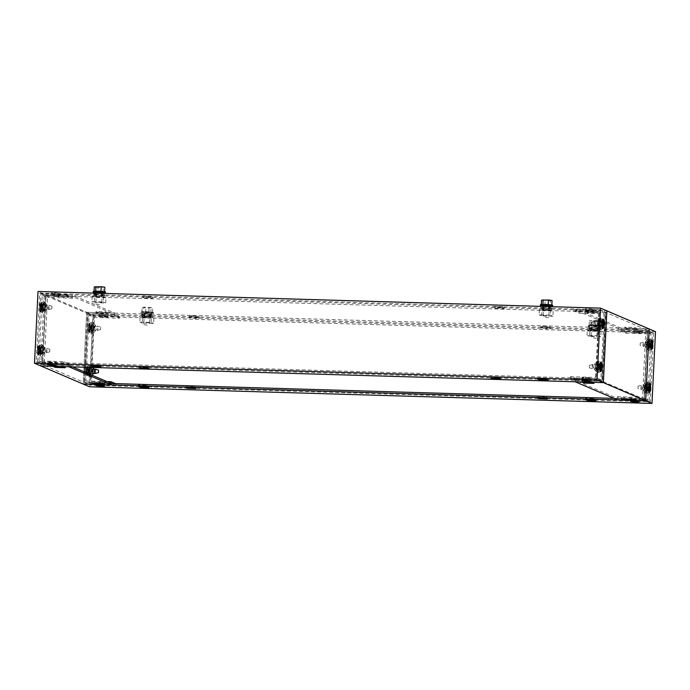 <?xml version="1.0" encoding="UTF-8"?>
<svg xmlns="http://www.w3.org/2000/svg" width="690" height="690" viewBox="0 0 690 690"><rect width="100%" height="100%" fill="white"/><g stroke="black" fill="none" stroke-linecap="round" stroke-linejoin="round"><path stroke-width="0.52" stroke-dasharray="3.45 2.59" d="M545.652 310.043L549.162 310.448L545.652 310.043M546.653 315.822L543.142 315.408L546.653 315.822M548.766 310.052L550.413 310.759L550.534 308.387L551.94 308.43L548.878 307.688L548.412 310.043L548.55 307.317L550.197 308.025L550.059 310.75L548.412 310.043M551.94 308.43L550.284 307.731M550.534 308.387L548.878 307.688M550.655 309.939L550.396 315.183L539.149 314.847L539.399 309.603L550.655 309.939L553.164 311.018L552.906 316.253L550.396 315.183M552.906 316.253L541.659 315.916L539.149 314.847M541.659 315.916L541.917 310.681L539.399 309.603M542.513 308.154L543.918 308.197L542.271 307.49L540.865 307.447L542.513 308.154L540.865 307.447M543.918 308.197L543.806 310.56L542.159 309.862L542.271 307.49M542.642 307.145L542.504 309.87L544.16 310.578L544.289 307.844L540.882 307.093M544.289 307.844L542.53 307.792M541.917 310.681L553.164 311.018M551.957 308.076L550.197 308.025M550.301 307.369L548.55 307.317M543.608 306.006L549.369 306.291M545.298 317.365L548.809 317.771L545.298 317.365M552.664 305.299A6.132 0.517 2.8 0 1 547.877 305.567A6.132 0.517 2.8 0 1 540.417 304.695M543.418 306.446A6.132 0.517 -177.2 0 0 547.826 306.714A6.132 0.517 -177.2 0 0 551.526 306.688M550.206 305.515L541.27 304.842L551.819 305.153L550.206 305.515L550.43 300.849L541.495 300.176M544.928 305.36L545.152 300.693M552.052 300.486L550.43 300.849M102.172 293.034L96.41 292.75M99.36 304.644L95.85 304.238L99.36 304.644M93.219 291.447A6.132 0.517 -177.2 0 0 100.68 292.31A6.132 0.517 -177.2 0 0 105.467 292.043M104.328 293.431A6.132 0.517 2.8 0 1 100.628 293.466A6.132 0.517 2.8 0 1 96.221 293.19M97.73 292.103L104.621 291.896L94.073 291.585L97.73 292.103L97.954 287.437L104.854 287.23M103.008 292.258L103.233 287.592M94.297 286.919L97.954 287.437M99.714 297.321L96.203 296.916L99.714 297.321M98.204 302.03L101.715 302.436L98.204 302.03M94.961 296.605L96.609 297.312L96.721 294.94L93.668 294.19L95.073 294.233L95.306 296.614L95.444 293.888L97.092 294.596L96.962 297.321L95.306 296.614M95.315 294.897L93.668 294.19M96.721 294.94L95.073 294.233M92.201 296.355L91.951 301.59L103.198 301.927L103.457 296.683L92.201 296.355L94.72 297.424L94.461 302.669L91.951 301.59M94.461 302.669L105.717 302.996L103.198 301.927M105.717 302.996L105.967 297.761L103.457 296.683M104.742 295.182L103.336 295.139L101.68 294.432L103.103 294.113L104.759 294.82L103.086 294.475M103.336 295.139L103.215 297.502L101.568 296.804L101.68 294.432M101.352 294.061L101.214 296.786L102.862 297.494L103 294.768L101.352 294.061L103.103 294.113M103 294.768L104.759 294.82M105.967 297.761L94.72 297.424M93.685 293.837L95.444 293.888M95.332 294.544L97.092 294.596M42.392 350.658A3.398 0.75 91.7 0 0 41.918 347.036A3.398 0.75 91.7 0 0 41.573 347.027A3.398 0.75 91.7 0 0 40.908 350.02A3.398 0.75 91.7 0 0 41.374 353.642A3.398 0.75 91.7 0 0 41.719 353.651A3.398 0.75 91.7 0 0 42.392 350.658M41.184 350.529A2.381 0.526 91.7 0 0 40.848 347.993A2.381 0.526 91.7 0 0 40.615 347.993A2.381 0.526 91.7 0 0 40.149 350.089A2.381 0.526 91.7 0 0 40.477 352.625A2.381 0.526 91.7 0 0 40.719 352.633A2.381 0.526 91.7 0 0 41.184 350.529M39.382 350.684A4.761 1.052 91.7 0 0 38.718 345.612A4.761 1.052 91.7 0 0 37.303 349.796A4.761 1.052 91.7 0 0 38.442 354.884A4.761 1.052 91.7 0 0 39.382 350.684M38.58 349.787A5.356 1.182 91.7 0 0 39.865 355.505A5.356 1.182 91.7 0 0 40.917 350.779A5.356 1.182 91.7 0 0 40.175 345.078A5.356 1.182 91.7 0 0 38.58 349.787M44.496 307.585A3.398 0.75 91.7 0 0 44.022 303.962A3.398 0.75 91.7 0 0 43.677 303.954A3.398 0.75 91.7 0 0 43.013 306.947A3.398 0.75 91.7 0 0 43.487 310.569A3.398 0.75 91.7 0 0 43.832 310.578A3.398 0.75 91.7 0 0 44.496 307.585M43.289 307.455A2.381 0.526 91.7 0 0 42.961 304.92A2.381 0.526 91.7 0 0 42.72 304.92A2.381 0.526 91.7 0 0 42.254 307.015A2.381 0.526 91.7 0 0 42.582 309.551A2.381 0.526 91.7 0 0 42.823 309.56A2.381 0.526 91.7 0 0 43.289 307.455M41.486 307.611A4.761 1.052 91.7 0 0 40.831 302.539A4.761 1.052 91.7 0 0 39.416 306.722A4.761 1.052 91.7 0 0 40.555 311.811A4.761 1.052 91.7 0 0 41.486 307.611M40.693 306.714A5.356 1.182 91.7 0 0 41.969 312.432A5.356 1.182 91.7 0 0 43.022 307.706A5.356 1.182 91.7 0 0 42.28 302.004A5.356 1.182 91.7 0 0 40.693 306.714M596.807 366.502A3.398 0.75 91.7 0 0 597.281 370.116A3.398 0.75 91.7 0 0 597.626 370.125A3.398 0.75 91.7 0 0 598.29 367.132A3.398 0.75 91.7 0 0 597.825 363.509A3.398 0.75 91.7 0 0 597.48 363.501A3.398 0.75 91.7 0 0 596.807 366.502M598.014 366.623A2.381 0.526 91.7 0 0 598.351 369.159A2.381 0.526 91.7 0 0 598.584 369.167A2.381 0.526 91.7 0 0 599.058 367.063A2.381 0.526 91.7 0 0 598.722 364.536A2.381 0.526 91.7 0 0 598.489 364.527A2.381 0.526 91.7 0 0 598.014 366.623M598.282 366.373A5.356 1.182 -88.3 0 1 599.334 361.646A5.356 1.182 -88.3 0 1 600.619 367.373A5.356 1.182 -88.3 0 1 599.024 372.074A5.356 1.182 -88.3 0 1 598.282 366.373M598.92 323.429A3.398 0.75 91.7 0 0 599.386 327.043A3.398 0.75 91.7 0 0 599.731 327.051A3.398 0.75 91.7 0 0 600.395 324.059A3.398 0.75 91.7 0 0 599.929 320.436A3.398 0.75 91.7 0 0 599.584 320.427A3.398 0.75 91.7 0 0 598.92 323.429M600.127 323.55A2.381 0.526 91.7 0 0 600.455 326.085A2.381 0.526 91.7 0 0 600.697 326.094A2.381 0.526 91.7 0 0 601.163 323.99A2.381 0.526 91.7 0 0 600.835 321.462A2.381 0.526 91.7 0 0 600.593 321.454A2.381 0.526 91.7 0 0 600.127 323.55M600.386 323.3A5.356 1.182 -88.3 0 1 601.439 318.573A5.356 1.182 -88.3 0 1 602.724 324.3A5.356 1.182 -88.3 0 1 601.128 329.001A5.356 1.182 -88.3 0 1 600.386 323.3M585.215 379.017L590.485 379.629L587.104 379.819L581.843 379.207L585.215 379.017M588.656 308.663L593.926 309.275L590.545 309.465L585.275 308.853L588.656 308.663M590.476 310.905L593.857 310.716L588.587 310.095L585.206 310.293L590.476 310.905M145.771 367.399L139.251 366.243L147.798 366.58L149.152 367.209L145.771 367.399M149.213 297.045L142.692 295.889L151.239 296.226L152.594 296.855L149.213 297.045M143.986 297.951L152.525 298.287L146.478 297.149L142.623 297.33L143.986 297.951L144.055 296.519M497.343 377.818L490.823 376.662L499.362 376.999L500.724 377.628L497.343 377.818M500.785 307.464L494.264 306.308L502.803 306.645L504.166 307.274L500.785 307.464M495.558 308.37L504.097 308.706L498.051 307.576L494.195 307.749L495.558 308.37L495.627 306.938M50.836 363.173L56.097 363.794L47.455 363.371L50.836 363.173M54.277 292.819L59.538 293.44L50.896 293.017L54.277 292.819M56.088 295.061L59.469 294.872L50.819 294.449L56.088 295.061M40.779 365.942L44.298 294.156L38.01 291.465M551.56 308.464L543.125 308.214L541.236 307.412L549.68 307.662L551.56 308.464L551.491 309.905L549.602 309.094L541.167 308.844L543.056 309.655L551.491 309.905M104.363 295.216L95.927 294.966L94.038 294.156L102.482 294.406L104.363 295.216L104.294 296.648L102.413 295.846L93.969 295.596L95.858 296.398L104.294 296.648M44.298 294.156L606.803 310.828L578.746 310.017L578.668 311.595L605.242 312.389L601.887 381.018L596.954 378.905L600.309 310.276L605.242 312.389M605.328 312.216L601.956 381.139L42.263 364.544L45.626 295.63L605.328 312.216L599.36 309.663L595.988 378.586L36.294 361.991L39.658 293.078L599.36 309.663M601.956 381.139L595.988 378.586M546.239 378.017L548.119 378.819L539.684 378.569L537.795 377.766L546.239 378.017L546.17 379.448M99.041 364.76L100.921 365.571L92.486 365.321L90.597 364.51L99.041 364.76L98.972 366.2M42.263 364.544L36.294 361.991M45.626 295.63L39.658 293.078M95.858 296.398L95.927 294.966M93.969 295.596L94.038 294.156M102.413 295.846L102.482 294.406M100.852 367.002L100.921 365.571M90.528 365.95L90.597 364.51M92.451 366.002L92.486 365.321M543.056 309.655L543.125 308.214M541.167 308.844L541.236 307.412M549.602 309.094L549.68 307.662M548.05 380.259L548.119 378.819M537.726 379.198L537.795 377.766M539.649 379.259L539.684 378.569M602.611 322.471L602.499 321.816L602.068 322.653C601.939 325.309 602.163 326.085 602.732 324.99M591.563 322.247L591.442 324.757L591.563 322.247M594.884 321.445A2.165 0.483 -88.3 0 1 595.254 323.705A2.165 0.483 -88.3 0 1 594.72 325.758A2.165 0.483 -88.3 0 1 594.685 325.758A2.165 0.483 -88.3 0 1 594.677 325.749A2.165 0.483 -88.3 0 1 594.306 323.558A2.165 0.483 -88.3 0 1 594.815 321.437A2.165 0.483 -88.3 0 1 594.849 321.437A2.165 0.483 -88.3 0 1 594.884 321.445L600.498 321.6A2.165 0.483 -88.3 0 1 600.533 321.609A2.165 0.483 -88.3 0 1 600.904 323.869A2.165 0.483 -88.3 0 1 600.369 325.93A2.165 0.483 -88.3 0 1 600.326 325.922A2.165 0.483 -88.3 0 1 600.257 325.87A2.165 0.483 -88.3 0 1 599.955 323.748A2.165 0.483 -88.3 0 1 600.386 321.652A2.165 0.483 -88.3 0 1 600.498 321.6M602.491 319.763A4.08 0.906 -88.3 0 1 603.189 324.024A4.08 0.906 -88.3 0 1 602.172 327.897A4.08 0.906 -88.3 0 1 602.094 327.879A4.08 0.906 -88.3 0 1 601.973 327.785A4.08 0.906 -88.3 0 1 601.395 323.791A4.08 0.906 -88.3 0 1 602.206 319.849A4.08 0.906 -88.3 0 1 602.413 319.746A4.08 0.906 -88.3 0 1 602.491 319.763M602.068 326.87A4.08 0.906 -88.3 0 1 602.249 320.764M602.655 325.844L602.534 325.18M600.507 365.545L600.386 364.889L599.964 365.726C599.834 368.382 600.059 369.167 600.628 368.063M589.458 365.321L589.338 367.83L589.458 365.321M592.779 364.518A2.165 0.483 -88.3 0 1 593.15 366.778A2.165 0.483 -88.3 0 1 592.615 368.831A2.165 0.483 -88.3 0 1 592.581 368.831A2.165 0.483 -88.3 0 1 592.572 368.822A2.165 0.483 -88.3 0 1 592.201 366.632A2.165 0.483 -88.3 0 1 592.71 364.51A2.165 0.483 -88.3 0 1 592.736 364.51A2.165 0.483 -88.3 0 1 592.779 364.518M598.428 364.682A2.165 0.483 -88.3 0 1 598.799 366.942A2.165 0.483 -88.3 0 1 598.264 369.003A2.165 0.483 -88.3 0 1 598.221 368.995A2.165 0.483 -88.3 0 1 598.152 368.943A2.165 0.483 -88.3 0 1 597.842 366.821A2.165 0.483 -88.3 0 1 598.282 364.725A2.165 0.483 -88.3 0 1 598.385 364.674A2.165 0.483 -88.3 0 1 598.428 364.682M600.386 362.837A4.08 0.906 -88.3 0 1 601.085 367.097A4.08 0.906 -88.3 0 1 600.067 370.97A4.08 0.906 -88.3 0 1 599.99 370.953A4.08 0.906 -88.3 0 1 599.869 370.858A4.08 0.906 -88.3 0 1 599.291 366.864A4.08 0.906 -88.3 0 1 600.102 362.923A4.08 0.906 -88.3 0 1 600.309 362.819A4.08 0.906 -88.3 0 1 600.386 362.837M599.955 369.944A4.08 0.906 -88.3 0 1 600.136 363.837M600.55 368.917L600.429 368.253M40.331 306.006C40.201 308.663 40.425 309.439 40.995 308.344C41.124 305.687 40.9 304.902 40.331 306.006L40.753 305.161L40.684 306.015C40.555 308.672 40.779 309.448 41.348 308.352C41.469 305.696 41.253 304.92 40.684 306.015M41.348 308.352L40.917 309.198L40.995 308.344M40.857 303.117A4.08 0.906 -88.3 0 1 41.555 307.378A4.08 0.906 -88.3 0 1 40.538 311.25A4.08 0.906 -88.3 0 1 40.46 311.233A4.08 0.906 -88.3 0 1 39.77 306.972A4.08 0.906 -88.3 0 1 40.779 303.1A4.08 0.906 -88.3 0 1 40.857 303.117M40.917 311.242A4.08 0.906 -88.3 0 1 40.227 306.981A4.08 0.906 -88.3 0 1 41.236 303.117A4.08 0.906 -88.3 0 1 41.314 303.134A4.08 0.906 -88.3 0 1 41.443 303.229A4.08 0.906 -88.3 0 1 42.021 307.214A4.08 0.906 -88.3 0 1 41.202 311.164A4.08 0.906 -88.3 0 1 40.995 311.259A4.08 0.906 -88.3 0 1 40.917 311.242M42.875 309.396A2.165 0.483 -88.3 0 1 42.504 307.136A2.165 0.483 -88.3 0 1 43.047 305.075A2.165 0.483 -88.3 0 1 43.091 305.092A2.165 0.483 -88.3 0 1 43.151 305.135A2.165 0.483 -88.3 0 1 43.461 307.257A2.165 0.483 -88.3 0 1 43.03 309.353A2.165 0.483 -88.3 0 1 42.918 309.405A2.165 0.483 -88.3 0 1 42.875 309.396M48.524 309.56A2.165 0.483 -88.3 0 1 48.153 307.3A2.165 0.483 -88.3 0 1 48.697 305.247A2.165 0.483 -88.3 0 1 48.723 305.247A2.165 0.483 -88.3 0 1 48.74 305.256A2.165 0.483 -88.3 0 1 49.111 307.455A2.165 0.483 -88.3 0 1 48.593 309.569A2.165 0.483 -88.3 0 1 48.567 309.569A2.165 0.483 -88.3 0 1 48.524 309.56M51.854 308.766L51.974 306.248L51.854 308.766M38.226 349.08C38.097 351.736 38.321 352.512 38.89 351.417C39.011 348.761 38.795 347.976 38.226 349.08L39.002 348.243L38.571 349.088C38.45 351.745 38.666 352.521 39.235 351.426C39.364 348.769 39.14 347.993 38.571 349.088M39.235 351.426L38.812 352.271L38.89 351.417M38.752 346.19A4.08 0.906 -88.3 0 1 39.451 350.451A4.08 0.906 -88.3 0 1 38.433 354.324A4.08 0.906 -88.3 0 1 38.355 354.306A4.08 0.906 -88.3 0 1 37.657 350.046A4.08 0.906 -88.3 0 1 38.675 346.173A4.08 0.906 -88.3 0 1 38.752 346.19M38.812 354.315A4.08 0.906 -88.3 0 1 38.114 350.054A4.08 0.906 -88.3 0 1 39.132 346.19A4.08 0.906 -88.3 0 1 39.209 346.207A4.08 0.906 -88.3 0 1 39.33 346.302A4.08 0.906 -88.3 0 1 39.917 350.287A4.08 0.906 -88.3 0 1 39.097 354.237A4.08 0.906 -88.3 0 1 38.89 354.332A4.08 0.906 -88.3 0 1 38.812 354.315M40.77 352.469A2.165 0.483 -88.3 0 1 40.4 350.21A2.165 0.483 -88.3 0 1 40.943 348.148A2.165 0.483 -88.3 0 1 40.977 348.165A2.165 0.483 -88.3 0 1 41.046 348.209A2.165 0.483 -88.3 0 1 41.357 350.33A2.165 0.483 -88.3 0 1 40.917 352.426A2.165 0.483 -88.3 0 1 40.814 352.478A2.165 0.483 -88.3 0 1 40.77 352.469M46.42 352.633A2.165 0.483 -88.3 0 1 46.049 350.373A2.165 0.483 -88.3 0 1 46.592 348.321A2.165 0.483 -88.3 0 1 46.618 348.321A2.165 0.483 -88.3 0 1 46.627 348.329A2.165 0.483 -88.3 0 1 47.006 350.529A2.165 0.483 -88.3 0 1 46.489 352.642A2.165 0.483 -88.3 0 1 46.463 352.642A2.165 0.483 -88.3 0 1 46.42 352.633M49.74 351.84L49.87 349.321L49.74 351.84M147.626 317.814L144.115 317.4L147.626 317.814M146.108 322.515L149.618 322.929L146.108 322.515M144.512 317.797L142.864 317.089L142.985 314.726L141.579 314.683L144.633 315.434L144.866 317.805L145.004 315.08L143.347 314.373L143.218 317.107L144.866 317.805M141.579 314.683L143.227 315.39M142.985 314.726L144.633 315.434M142.623 317.918L142.373 323.153L153.62 323.489L153.879 318.245L142.623 317.918L140.113 316.839L139.854 322.083L142.373 323.153M139.854 322.083L151.11 322.411L153.62 323.489M151.11 322.411L151.36 317.176L153.879 318.245M150.998 314.959L149.592 314.916L152.645 315.666L151.015 314.606L152.645 315.666M149.592 314.916L149.471 317.288L151.127 317.995L151.239 315.623M150.903 315.252L150.774 317.987L149.126 317.279L149.256 314.554L152.662 315.304M149.256 314.554L151.015 314.606M151.36 317.176L140.113 316.839M141.597 314.321L143.347 314.373M143.244 315.028L145.004 315.08M147.824 313.648L144.314 313.243L147.824 313.648M147.263 325.137L143.753 324.723L147.263 325.137M145.918 311.664A6.132 0.517 2.8 0 1 153.378 312.527A6.132 0.517 2.8 0 1 148.591 312.803A6.132 0.517 2.8 0 1 141.131 311.932A6.132 0.517 2.8 0 1 145.918 311.664M148.531 313.95A6.132 0.517 -177.2 0 0 153.327 313.683A6.132 0.517 -177.2 0 0 145.866 312.812A6.132 0.517 -177.2 0 0 141.071 313.079A6.132 0.517 -177.2 0 0 148.531 313.95M143.598 311.716L152.533 312.389L141.976 312.078L143.598 311.716L143.822 307.05L152.757 307.723L145.866 307.921L142.209 307.412L143.822 307.05M148.876 311.871L149.1 307.205M152.533 312.389L152.757 307.723M141.976 312.078L142.209 307.412M145.633 312.587L145.866 307.921M150.912 312.743L151.145 308.076M593.771 326.37L597.281 326.775L593.771 326.37M593.21 337.85L596.712 338.264L593.21 337.85M595.789 326.06A6.132 0.517 -177.2 0 0 600.576 325.784A6.132 0.517 -177.2 0 0 593.115 324.912A6.132 0.517 -177.2 0 0 588.329 325.188A6.132 0.517 -177.2 0 0 595.789 326.06M593.064 326.06A6.132 0.517 2.8 0 1 600.524 326.931A6.132 0.517 2.8 0 1 595.729 327.207A6.132 0.517 2.8 0 1 588.268 326.336A6.132 0.517 2.8 0 1 593.064 326.06M596.074 325.128L589.174 325.326L599.731 325.646L596.074 325.128L596.298 320.462L589.407 320.66L598.342 321.333L599.955 320.979L596.298 320.462M589.174 325.326L589.407 320.66M590.795 324.973L591.019 320.307M599.731 325.646L599.955 320.979M598.109 325.999L598.342 321.333M592.831 325.844L593.064 321.178M593.564 330.527L597.074 330.941L593.564 330.527M594.564 336.306L591.054 335.901L594.564 336.306M598.325 331.252L596.669 330.545L596.79 328.173L599.843 328.923L598.437 328.88L597.971 331.235L598.101 328.509L596.453 327.802L596.324 330.536L597.971 331.235M598.196 328.216L599.843 328.923M596.79 328.173L598.437 328.88M601.076 331.502L600.817 336.746L589.571 336.41L589.821 331.166L601.076 331.502L598.558 330.424L598.308 335.668L600.817 336.746M598.308 335.668L587.052 335.331L589.571 336.41M587.052 335.331L587.311 330.096L589.821 331.166M588.768 327.94L590.183 327.983L591.83 328.682L588.768 327.94L590.424 328.638M590.183 327.983L590.062 330.346L591.71 331.053L591.83 328.682M592.201 328.337L592.063 331.062L590.416 330.355L590.545 327.629L592.201 328.337L590.442 328.285M590.545 327.629L588.794 327.578M587.311 330.096L598.558 330.424M599.86 328.561L598.101 328.509M598.213 327.853L596.453 327.802M645.504 387.323A3.398 0.75 -88.3 0 1 646.168 384.321A3.398 0.75 -88.3 0 1 646.513 384.339A3.398 0.75 -88.3 0 1 646.987 387.953A3.398 0.75 -88.3 0 1 646.323 390.954A3.398 0.75 -88.3 0 1 645.978 390.945A3.398 0.75 -88.3 0 1 645.504 387.323M646.711 387.444A2.381 0.526 -88.3 0 1 647.177 385.348A2.381 0.526 -88.3 0 1 647.418 385.356A2.381 0.526 -88.3 0 1 647.746 387.892A2.381 0.526 -88.3 0 1 647.28 389.988A2.381 0.526 -88.3 0 1 647.039 389.979A2.381 0.526 -88.3 0 1 646.711 387.444M649.307 388.194A5.356 1.182 -88.3 0 1 647.72 392.903A5.356 1.182 -88.3 0 1 646.979 387.194A5.356 1.182 -88.3 0 1 648.031 382.476A5.356 1.182 -88.3 0 1 649.307 388.194M647.608 344.25A3.398 0.75 -88.3 0 1 648.281 341.248A3.398 0.75 -88.3 0 1 648.626 341.265A3.398 0.75 -88.3 0 1 649.092 344.879A3.398 0.75 -88.3 0 1 648.428 347.881A3.398 0.75 -88.3 0 1 648.082 347.872A3.398 0.75 -88.3 0 1 647.608 344.25M648.816 344.37A2.381 0.526 -88.3 0 1 649.281 342.274A2.381 0.526 -88.3 0 1 649.523 342.283A2.381 0.526 -88.3 0 1 649.851 344.819A2.381 0.526 -88.3 0 1 649.385 346.915A2.381 0.526 -88.3 0 1 649.152 346.906A2.381 0.526 -88.3 0 1 648.816 344.37M651.42 345.121A5.356 1.182 -88.3 0 1 649.825 349.83A5.356 1.182 -88.3 0 1 649.083 344.12A5.356 1.182 -88.3 0 1 650.135 339.402A5.356 1.182 -88.3 0 1 651.42 345.121M91.08 371.479A3.398 0.75 -88.3 0 1 90.416 374.48A3.398 0.75 -88.3 0 1 90.071 374.463A3.398 0.75 -88.3 0 1 89.605 370.849A3.398 0.75 -88.3 0 1 90.269 367.848A3.398 0.75 -88.3 0 1 90.614 367.856A3.398 0.75 -88.3 0 1 91.08 371.479M89.873 371.358A2.381 0.526 -88.3 0 1 89.407 373.454A2.381 0.526 -88.3 0 1 89.165 373.445A2.381 0.526 -88.3 0 1 88.838 370.91A2.381 0.526 -88.3 0 1 89.303 368.814A2.381 0.526 -88.3 0 1 89.545 368.822A2.381 0.526 -88.3 0 1 89.873 371.358M88.07 371.505A4.761 1.052 -88.3 0 1 87.138 375.705A4.761 1.052 -88.3 0 1 86 370.625A4.761 1.052 -88.3 0 1 87.414 366.433A4.761 1.052 -88.3 0 1 88.07 371.505M89.614 371.608A5.356 1.182 91.7 0 0 88.872 365.898A5.356 1.182 91.7 0 0 87.276 370.608A5.356 1.182 91.7 0 0 88.562 376.326A5.356 1.182 91.7 0 0 89.614 371.608M93.193 328.406A3.398 0.75 -88.3 0 1 92.52 331.407A3.398 0.75 -88.3 0 1 92.175 331.39A3.398 0.75 -88.3 0 1 91.71 327.776A3.398 0.75 -88.3 0 1 92.374 324.774A3.398 0.75 -88.3 0 1 92.719 324.783A3.398 0.75 -88.3 0 1 93.193 328.406M91.986 328.285A2.381 0.526 -88.3 0 1 91.511 330.381A2.381 0.526 -88.3 0 1 91.278 330.372A2.381 0.526 -88.3 0 1 90.942 327.836A2.381 0.526 -88.3 0 1 91.416 325.74A2.381 0.526 -88.3 0 1 91.649 325.749A2.381 0.526 -88.3 0 1 91.986 328.285M90.183 328.431A4.761 1.052 -88.3 0 1 89.243 332.632A4.761 1.052 -88.3 0 1 88.104 327.552A4.761 1.052 -88.3 0 1 89.519 323.36A4.761 1.052 -88.3 0 1 90.183 328.431M91.718 328.535A5.356 1.182 91.7 0 0 90.977 322.825A5.356 1.182 91.7 0 0 89.381 327.534A5.356 1.182 91.7 0 0 90.666 333.253A5.356 1.182 91.7 0 0 91.718 328.535M101.413 384.804L96.143 384.192L99.524 384.002L104.794 384.615L101.413 384.804M104.854 314.45L99.584 313.838L102.965 313.648L108.235 314.261L104.854 314.45M102.896 315.08L99.515 315.278L108.158 315.701L102.896 315.08M540.857 396.422L547.377 397.578L538.838 397.242L537.476 396.621L540.857 396.422M544.298 326.068L550.818 327.224L542.28 326.887L540.917 326.267L544.298 326.068M549.387 328.035L540.848 327.698L546.894 328.837L550.749 328.656L549.387 328.035L549.456 326.603M189.284 386.003L195.805 387.159L187.266 386.823L185.903 386.193L189.284 386.003M192.726 315.649L199.246 316.805L190.707 316.469L189.345 315.839L192.726 315.649M197.814 317.616L189.276 317.279L195.322 318.418L199.177 318.237L197.814 317.616L197.883 316.175M635.801 400.649L630.531 400.028L639.182 400.45L635.801 400.649M639.242 330.294L633.972 329.682L637.353 329.484L642.614 330.105L639.242 330.294M637.284 330.924L633.903 331.114L639.164 331.726L642.545 331.536L637.284 330.924M649.152 328.957L86.707 312.294L92.986 314.976L89.476 386.762M86.707 312.294L83.197 384.054M141.95 314.649L150.386 314.899L152.274 315.701L143.831 315.451L141.95 314.649L141.881 316.08L143.762 316.891L152.205 317.141L150.317 316.331L141.881 316.08M589.148 327.905L597.583 328.155L599.472 328.957L591.028 328.707L589.148 327.905L589.079 329.337L590.959 330.139L599.403 330.389L597.514 329.587L589.079 329.337M655.5 331.649L92.986 314.976M613.971 398.372L644.374 399.277L647.738 330.355L88.044 313.769L84.672 382.683L111.323 383.476M94.013 316.322L90.64 385.236L650.342 401.83L653.706 332.908L94.013 316.322L88.044 313.769M84.672 382.683L90.64 385.236M140.398 385.805L138.509 385.003L146.944 385.253L148.833 386.055L140.398 385.805L140.363 386.495M587.587 399.062L585.707 398.251L594.142 398.501L596.031 399.312L587.587 399.062L587.561 399.743M644.374 399.277L650.342 401.83M647.738 330.355L653.706 332.908M597.514 329.587L597.583 328.155M599.403 330.389L599.472 328.957M590.959 330.139L591.028 328.707M585.638 399.691L585.707 398.251M595.962 400.743L596.031 399.312M594.073 399.941L594.142 398.501M150.317 316.331L150.386 314.899M152.205 317.141L152.274 315.701M143.762 316.891L143.831 315.451M138.44 386.435L138.509 385.003M148.764 387.495L148.833 386.055M146.875 386.685L146.944 385.253M88.924 328.837C89.062 326.189 89.346 325.628 89.786 327.155C89.648 329.811 89.364 330.372 88.924 328.837L89.26 330.01L89.277 328.854C89.407 326.197 89.7 325.637 90.14 327.163C90.002 329.82 89.717 330.381 89.277 328.854M90.14 327.163L89.45 325.99L89.786 327.155M100.662 327.077L100.542 329.587L100.662 327.077L97.419 326.077A2.165 0.483 91.7 0 0 97.419 326.077A2.165 0.483 91.7 0 0 97.385 326.068A2.165 0.483 91.7 0 0 96.85 328.13A2.165 0.483 91.7 0 0 97.221 330.389A2.165 0.483 91.7 0 0 97.264 330.398A2.165 0.483 91.7 0 0 97.29 330.398A2.165 0.483 91.7 0 0 97.799 328.276A2.165 0.483 91.7 0 0 97.428 326.077M91.779 325.913A2.165 0.483 91.7 0 0 91.736 325.904A2.165 0.483 91.7 0 0 91.201 327.957A2.165 0.483 91.7 0 0 91.572 330.217A2.165 0.483 91.7 0 0 91.615 330.225A2.165 0.483 91.7 0 0 91.718 330.174A2.165 0.483 91.7 0 0 92.158 328.078A2.165 0.483 91.7 0 0 91.848 325.965A2.165 0.483 91.7 0 0 91.779 325.913M90.011 323.955A4.08 0.906 91.7 0 0 89.933 323.938A4.08 0.906 91.7 0 0 88.915 327.81A4.08 0.906 91.7 0 0 89.614 332.071A4.08 0.906 91.7 0 0 89.691 332.088A4.08 0.906 91.7 0 0 89.898 331.985A4.08 0.906 91.7 0 0 90.709 328.035A4.08 0.906 91.7 0 0 90.131 324.05A4.08 0.906 91.7 0 0 90.011 323.955M89.553 323.938A4.08 0.906 91.7 0 0 89.476 323.921A4.08 0.906 91.7 0 0 88.458 327.793A4.08 0.906 91.7 0 0 89.157 332.054A4.08 0.906 91.7 0 0 89.234 332.071A4.08 0.906 91.7 0 0 90.252 328.199A4.08 0.906 91.7 0 0 89.553 323.938M86.819 371.91C86.949 369.262 87.242 368.702 87.682 370.228C87.544 372.885 87.259 373.445 86.819 371.91L87.156 373.083L87.173 371.927C87.302 369.271 87.587 368.71 88.027 370.237C87.897 372.893 87.613 373.454 87.173 371.927M88.027 370.237L87.699 369.072L87.682 370.228M89.674 368.986A2.165 0.483 91.7 0 0 89.631 368.978A2.165 0.483 91.7 0 0 89.096 371.03A2.165 0.483 91.7 0 0 89.467 373.29A2.165 0.483 91.7 0 0 89.502 373.299A2.165 0.483 91.7 0 0 89.614 373.247A2.165 0.483 91.7 0 0 90.045 371.151A2.165 0.483 91.7 0 0 89.743 369.038A2.165 0.483 91.7 0 0 89.674 368.986M87.906 367.028A4.08 0.906 91.7 0 0 87.828 367.011A4.08 0.906 91.7 0 0 86.811 370.884A4.08 0.906 91.7 0 0 87.509 375.144A4.08 0.906 91.7 0 0 87.587 375.162A4.08 0.906 91.7 0 0 87.794 375.058A4.08 0.906 91.7 0 0 88.605 371.108A4.08 0.906 91.7 0 0 88.027 367.123A4.08 0.906 91.7 0 0 87.906 367.028M87.449 367.011A4.08 0.906 91.7 0 0 87.371 366.994A4.08 0.906 91.7 0 0 86.354 370.866A4.08 0.906 91.7 0 0 87.052 375.127A4.08 0.906 91.7 0 0 87.13 375.144A4.08 0.906 91.7 0 0 88.148 371.272A4.08 0.906 91.7 0 0 87.449 367.011M95.255 373.428A2.165 0.483 91.7 0 0 95.703 371.194A2.165 0.483 91.7 0 0 95.323 369.15M651.231 346.009L650.998 346.656L650.661 345.492C650.799 342.835 651.084 342.274 651.524 343.801M650.937 341.585A4.08 0.906 91.7 0 0 650.756 347.691M650.791 348.7A4.08 0.906 91.7 0 0 650.868 348.717A4.08 0.906 91.7 0 0 651.886 344.845A4.08 0.906 91.7 0 0 651.188 340.584A4.08 0.906 91.7 0 0 651.11 340.567A4.08 0.906 91.7 0 0 650.903 340.67A4.08 0.906 91.7 0 0 650.084 344.62A4.08 0.906 91.7 0 0 650.67 348.605A4.08 0.906 91.7 0 0 650.791 348.7M649.023 346.742A2.165 0.483 91.7 0 0 649.057 346.751A2.165 0.483 91.7 0 0 649.601 344.698A2.165 0.483 91.7 0 0 649.23 342.438A2.165 0.483 91.7 0 0 649.187 342.43A2.165 0.483 91.7 0 0 649.083 342.481A2.165 0.483 91.7 0 0 648.643 344.577A2.165 0.483 91.7 0 0 648.954 346.69A2.165 0.483 91.7 0 0 649.023 346.742M643.373 346.578A2.165 0.483 91.7 0 0 643.382 346.578A2.165 0.483 91.7 0 0 643.408 346.587A2.165 0.483 91.7 0 0 643.951 344.526A2.165 0.483 91.7 0 0 643.58 342.266A2.165 0.483 91.7 0 0 643.537 342.257A2.165 0.483 91.7 0 0 643.511 342.257A2.165 0.483 91.7 0 0 642.994 344.379A2.165 0.483 91.7 0 0 643.373 346.578L640.139 345.587L640.26 343.068L640.139 345.587M651.541 342.645L651.308 343.301M649.126 389.082L648.893 389.729L648.557 388.565C648.686 385.908 648.98 385.348 649.419 386.874M648.833 384.658A4.08 0.906 91.7 0 0 648.652 390.764M648.686 391.773A4.08 0.906 91.7 0 0 648.764 391.791A4.08 0.906 91.7 0 0 649.773 387.918A4.08 0.906 91.7 0 0 649.083 383.657A4.08 0.906 91.7 0 0 649.005 383.64A4.08 0.906 91.7 0 0 648.798 383.744A4.08 0.906 91.7 0 0 647.979 387.694A4.08 0.906 91.7 0 0 648.557 391.679A4.08 0.906 91.7 0 0 648.686 391.773M646.909 389.815A2.165 0.483 91.7 0 0 646.953 389.824A2.165 0.483 91.7 0 0 647.496 387.771A2.165 0.483 91.7 0 0 647.125 385.512A2.165 0.483 91.7 0 0 647.082 385.503A2.165 0.483 91.7 0 0 646.97 385.555A2.165 0.483 91.7 0 0 646.539 387.651A2.165 0.483 91.7 0 0 646.849 389.764A2.165 0.483 91.7 0 0 646.909 389.815M641.26 389.652A2.165 0.483 91.7 0 0 641.277 389.652A2.165 0.483 91.7 0 0 641.303 389.66A2.165 0.483 91.7 0 0 641.847 387.599A2.165 0.483 91.7 0 0 641.476 385.339A2.165 0.483 91.7 0 0 641.433 385.331A2.165 0.483 91.7 0 0 641.407 385.339A2.165 0.483 91.7 0 0 640.889 387.452A2.165 0.483 91.7 0 0 641.26 389.652L638.034 388.66L638.147 386.141L638.026 388.651M649.437 385.719L649.204 386.374M595.125 366.968A2.639 0.587 91.7 0 0 594.763 364.156A2.639 0.587 91.7 0 0 594.495 364.148A2.639 0.587 91.7 0 0 593.978 366.476A2.639 0.587 91.7 0 0 594.34 369.297A2.639 0.587 91.7 0 0 594.607 369.305A2.639 0.587 91.7 0 0 595.125 366.968M599.231 367.39A6.081 1.346 91.7 0 0 597.773 360.896A6.081 1.346 91.7 0 0 596.583 366.261A6.081 1.346 91.7 0 0 597.419 372.738A6.081 1.346 91.7 0 0 599.231 367.39M595.194 366.606L595.582 368.339L595.677 365.174L595.194 366.606M598.118 366.356A5.486 1.216 91.7 0 0 598.877 372.195A5.486 1.216 91.7 0 0 600.507 367.373A5.486 1.216 91.7 0 0 599.196 361.526A5.486 1.216 91.7 0 0 598.118 366.356M643.822 387.797A2.639 0.587 91.7 0 0 643.46 384.986A2.639 0.587 91.7 0 0 643.192 384.977A2.639 0.587 91.7 0 0 642.675 387.306A2.639 0.587 91.7 0 0 643.037 390.117A2.639 0.587 91.7 0 0 643.304 390.126A2.639 0.587 91.7 0 0 643.822 387.797M645.271 387.081A6.081 1.346 -88.3 0 1 646.47 381.725A6.081 1.346 -88.3 0 1 647.919 388.22A6.081 1.346 -88.3 0 1 646.116 393.559A6.081 1.346 -88.3 0 1 645.271 387.081M643.891 387.426L644.279 389.16L644.365 386.003L643.891 387.426M646.806 387.185A5.486 1.216 91.7 0 0 647.574 393.024A5.486 1.216 91.7 0 0 649.195 388.203A5.486 1.216 91.7 0 0 647.884 382.346A5.486 1.216 91.7 0 0 646.806 387.185M597.238 323.895A2.639 0.587 91.7 0 0 596.867 321.083A2.639 0.587 91.7 0 0 596.6 321.074A2.639 0.587 91.7 0 0 596.082 323.403A2.639 0.587 91.7 0 0 596.453 326.223A2.639 0.587 91.7 0 0 596.712 326.232A2.639 0.587 91.7 0 0 597.238 323.895M601.335 324.317A6.081 1.346 91.7 0 0 599.877 317.823A6.081 1.346 91.7 0 0 598.687 323.187A6.081 1.346 91.7 0 0 599.532 329.665A6.081 1.346 91.7 0 0 601.335 324.317M597.298 323.532L597.687 325.266L597.782 322.101L597.298 323.532M600.222 323.282A5.486 1.216 91.7 0 0 600.981 329.121A5.486 1.216 91.7 0 0 602.611 324.3A5.486 1.216 91.7 0 0 601.301 318.452A5.486 1.216 91.7 0 0 600.222 323.282M645.926 344.724A2.639 0.587 91.7 0 0 645.564 341.912A2.639 0.587 91.7 0 0 645.297 341.904A2.639 0.587 91.7 0 0 644.779 344.232A2.639 0.587 91.7 0 0 645.141 347.044A2.639 0.587 91.7 0 0 645.409 347.053A2.639 0.587 91.7 0 0 645.926 344.724M647.375 344.008A6.081 1.346 -88.3 0 1 648.574 338.652A6.081 1.346 -88.3 0 1 650.023 345.147A6.081 1.346 -88.3 0 1 648.221 350.486A6.081 1.346 -88.3 0 1 647.375 344.008M645.995 344.353L646.383 346.087L646.478 342.93L645.995 344.353M648.919 344.112A5.486 1.216 91.7 0 0 649.678 349.951A5.486 1.216 91.7 0 0 651.3 345.129A5.486 1.216 91.7 0 0 649.989 339.273A5.486 1.216 91.7 0 0 648.919 344.112M633.989 398.259L639.259 398.872L635.878 399.07L630.608 398.449L633.989 398.259M633.92 399.7L639.182 400.312L635.801 400.502L630.539 399.889L633.92 399.7M639.164 331.873L642.545 331.683L637.275 331.062L633.894 331.26L639.164 331.873M639.087 333.305L642.468 333.115L637.206 332.502L633.825 332.692L639.087 333.305M590.468 311.043L593.849 310.854L585.206 310.431L590.468 311.043M590.399 312.484L593.78 312.294L588.51 311.673L585.129 311.871L590.399 312.484M585.293 377.439L590.562 378.051L587.181 378.241L581.911 377.628L585.293 377.439M585.224 378.87L590.493 379.483L587.112 379.681L581.843 379.06L585.224 378.87M575.236 381.786L575.313 380.224L570.38 378.12L570.449 376.68L575.693 378.922L575.615 380.509L617.274 398.32L617.352 396.741L622.596 398.984L647.772 399.734L642.519 397.492L645.736 331.726L650.989 333.969L647.772 399.734M617.516 399.889L617.593 398.311L622.527 400.424L622.596 398.984M575.313 380.224L601.887 381.018M626.951 328.112L624.752 327.172L634.593 327.465L636.792 328.406L626.951 328.112L626.882 329.553L624.683 328.613L634.524 328.906L636.723 329.846L626.882 329.553M587.682 311.319L585.482 310.379L595.323 310.673L597.523 311.613L587.682 311.319L587.613 312.76L585.413 311.82L595.254 312.104L597.454 313.044L587.613 312.76M578.668 311.595L573.735 309.491L573.666 310.923L578.91 313.165L578.988 311.587L620.646 329.406L620.569 330.984L625.813 333.227L625.882 331.787L620.948 329.682L621.026 328.104L649.152 328.932M621.026 328.104L578.746 310.017M620.948 329.682L647.531 330.467L652.464 332.58L649.109 401.209L644.175 399.096L647.531 330.467M617.593 398.311L644.175 399.096M622.527 400.424L649.109 401.209M625.813 333.227L650.989 333.969M625.882 331.787L652.464 332.58M573.735 309.491L600.309 310.276M573.666 310.923L598.834 311.673L604.086 313.916L600.869 379.673L595.617 377.43L598.834 311.673M570.449 376.68L595.617 377.43M570.38 378.12L596.954 378.905M575.693 378.922L600.869 379.673M578.91 313.165L604.086 313.916M578.988 311.587L605.708 312.38L602.336 381.294L643.994 399.113L647.367 330.2L605.708 312.38M575.615 380.509L602.336 381.294M620.646 329.406L647.367 330.2M620.569 330.984L645.736 331.726M617.352 396.741L642.519 397.492M617.274 398.32L643.994 399.113M631.152 397.82L621.311 397.526L623.51 398.466L633.351 398.76L631.152 397.82L631.083 399.251M591.882 381.027L582.041 380.733L584.24 381.673L594.081 381.967L591.882 381.027L591.813 382.458M581.972 382.165L582.041 380.733M594.012 383.399L594.081 381.967M584.214 382.234L584.24 381.673M621.241 398.967L621.311 397.526M633.282 400.191L633.351 398.76M623.484 399.027L623.51 398.466M585.413 311.82L585.482 310.379M597.454 313.044L597.523 311.613M595.254 312.104L595.323 310.673M624.683 328.613L624.752 327.172M636.723 329.846L636.792 328.406M634.524 328.906L634.593 327.465M47.325 307.602A2.639 0.587 -88.3 0 1 46.808 309.931A2.639 0.587 -88.3 0 1 46.541 309.922A2.639 0.587 -88.3 0 1 46.178 307.11A2.639 0.587 -88.3 0 1 46.696 304.773A2.639 0.587 -88.3 0 1 46.963 304.782A2.639 0.587 -88.3 0 1 47.325 307.602M44.729 307.818A6.081 1.346 -88.3 0 1 43.53 313.182A6.081 1.346 -88.3 0 1 42.081 306.688A6.081 1.346 -88.3 0 1 43.884 301.349A6.081 1.346 -88.3 0 1 44.729 307.818M45.402 307.171L45.885 305.748L45.79 308.904L45.402 307.171M40.805 306.705A5.486 1.216 -88.3 0 1 42.426 301.884A5.486 1.216 -88.3 0 1 43.194 307.723A5.486 1.216 -88.3 0 1 42.116 312.561A5.486 1.216 -88.3 0 1 40.805 306.705M96.022 328.423A2.639 0.587 -88.3 0 1 95.505 330.752A2.639 0.587 -88.3 0 1 95.237 330.752A2.639 0.587 -88.3 0 1 94.875 327.931A2.639 0.587 -88.3 0 1 95.392 325.602A2.639 0.587 -88.3 0 1 95.66 325.611A2.639 0.587 -88.3 0 1 96.022 328.423M90.769 327.517A6.081 1.346 91.7 0 0 92.227 334.003A6.081 1.346 91.7 0 0 93.417 328.647A6.081 1.346 91.7 0 0 92.581 322.17A6.081 1.346 91.7 0 0 90.769 327.517M94.099 328L94.582 326.568L94.487 329.734L94.099 328M89.493 327.526A5.486 1.216 -88.3 0 1 91.123 322.713A5.486 1.216 -88.3 0 1 91.882 328.552A5.486 1.216 -88.3 0 1 90.804 333.382A5.486 1.216 -88.3 0 1 89.493 327.526M45.221 350.675A2.639 0.587 -88.3 0 1 44.703 353.004A2.639 0.587 -88.3 0 1 44.436 352.995A2.639 0.587 -88.3 0 1 44.074 350.184A2.639 0.587 -88.3 0 1 44.591 347.846A2.639 0.587 -88.3 0 1 44.859 347.855A2.639 0.587 -88.3 0 1 45.221 350.675M42.625 350.891A6.081 1.346 -88.3 0 1 41.426 356.256A6.081 1.346 -88.3 0 1 39.977 349.761A6.081 1.346 -88.3 0 1 41.779 344.422A6.081 1.346 -88.3 0 1 42.625 350.891M43.298 350.244L43.781 348.821L43.686 351.978L43.298 350.244M38.7 349.778A5.486 1.216 -88.3 0 1 40.322 344.957A5.486 1.216 -88.3 0 1 41.081 350.796A5.486 1.216 -88.3 0 1 40.011 355.635A5.486 1.216 -88.3 0 1 38.7 349.778M93.737 369.098A2.639 0.587 -88.3 0 1 93.918 371.496A2.639 0.587 -88.3 0 1 93.616 373.428M88.7 373.773A6.081 1.346 91.7 0 0 90.123 377.076A6.081 1.346 91.7 0 0 91.313 371.72A6.081 1.346 91.7 0 0 90.468 365.243A6.081 1.346 91.7 0 0 89.044 367.373M91.994 371.073L92.477 369.642L92.382 372.807L91.994 371.073M87.388 370.599A5.486 1.216 -88.3 0 1 89.019 365.786A5.486 1.216 -88.3 0 1 89.778 371.625A5.486 1.216 -88.3 0 1 88.7 376.455A5.486 1.216 -88.3 0 1 87.388 370.599M102.819 316.667L99.438 316.857L108.088 317.279L102.819 316.667M102.888 315.227L99.507 315.416L104.777 316.029L108.158 315.839L102.888 315.227M101.421 384.666L96.152 384.045L104.794 384.468L101.421 384.666M101.49 383.226L96.221 382.614L99.602 382.424L104.871 383.036L101.49 383.226M52.725 363.837L47.455 363.225L50.836 363.035L56.106 363.647L52.725 363.837M52.794 362.405L47.532 361.784L56.175 362.207L52.794 362.405M54.122 295.838L50.741 296.027L56.011 296.648L59.392 296.45L54.122 295.838M54.2 294.406L50.819 294.596L59.461 295.018L54.2 294.406M119.551 318.219L119.62 316.788L114.687 314.674L114.764 313.096L72.485 295.01L72.407 296.596L67.473 294.483L67.404 295.915L72.648 298.166L72.726 296.579L114.385 314.399L114.307 315.977L119.551 318.219L94.383 317.478L89.131 315.235L86.586 367.296M72.407 296.596L45.825 295.803L40.891 293.699L37.536 362.328L42.47 364.432L45.825 295.803M72.485 295.01L44.358 294.182L86.638 312.26L83.128 384.054M40.848 365.942L44.358 294.182M68.974 366.778L69.052 365.226L42.47 364.432M111.332 383.304L84.758 382.519L89.691 384.632L93.046 315.994L88.113 313.89L84.758 382.519M114.764 313.096L86.638 312.26M114.687 314.674L88.113 313.89M108.028 312.734L105.829 311.794L95.988 311.501L98.187 312.441L108.028 312.734L107.959 314.174L98.118 313.881L95.919 312.941L105.76 313.234L107.959 314.174M68.758 295.941L66.559 295.001L56.718 294.708L58.917 295.648L68.758 295.941L68.69 297.373L58.848 297.088L56.649 296.148L66.49 296.433L68.69 297.373M115.437 383.597L116.334 383.976L116.265 385.417L111.754 383.485M72.588 366.882L69.354 365.502L69.431 363.923L64.187 361.681L39.011 360.93L44.264 363.173L47.481 297.416L42.228 295.173L39.011 360.93M69.052 365.226L64.118 363.113L64.187 361.681M119.62 316.788L93.046 315.994M116.334 383.976L91.166 383.235L94.383 317.478M116.265 385.417L89.691 384.632M64.118 363.113L37.536 362.328M67.404 295.915L42.228 295.173M67.473 294.483L40.891 293.699M72.648 298.166L47.481 297.416M69.431 363.923L44.264 363.173M69.354 365.502L42.633 364.708L46.006 295.794L87.665 313.605L85.043 367.253M72.726 296.579L46.006 295.794M94.746 382.795L104.587 383.088L102.387 382.148L92.546 381.855L94.746 382.795L94.72 383.355M55.476 366.002L65.317 366.295L63.118 365.355L53.277 365.062L55.476 366.002L55.45 366.562M111.012 383.312L84.292 382.527L42.633 364.708M107.036 381.613L85.914 380.992L91.166 383.235M86.319 372.755L85.914 380.992M114.307 315.977L89.131 315.235M114.385 314.399L87.665 313.605M84.801 372.108L84.292 382.527M56.718 294.708L56.649 296.148M66.559 295.001L66.49 296.433M58.917 295.648L58.848 297.088M95.988 311.501L95.919 312.941M105.829 311.794L105.76 313.234M98.187 312.441L98.118 313.881M65.317 366.295L65.248 367.727M63.118 365.355L63.049 366.787M53.277 365.062L53.208 366.494M104.587 383.088L104.518 384.52M102.387 382.148L102.318 383.58M92.546 381.855L92.477 383.295M140.588 367.477L140.613 366.864M492.151 377.904L492.186 377.292M494.299 307.835L494.368 306.395M502.734 308.085L502.803 306.645M503.993 308.62L504.062 307.188M500.552 378.974L500.621 377.542M499.293 378.439L499.362 376.999M490.866 378.025L490.926 376.749M142.726 297.416L142.796 295.976M151.162 297.666L151.239 296.226M152.421 298.201L152.49 296.769M148.98 368.555L149.049 367.115M147.72 368.02L147.798 366.58M139.294 367.606L139.354 366.33M545.945 398.389L546.014 396.957M194.373 387.97L194.442 386.529M199.074 318.15L199.143 316.719M190.638 317.9L190.707 316.469M189.379 317.365L189.448 315.925M185.946 387.556L186.007 386.279M187.232 387.435L187.266 386.823M195.632 388.505L195.701 387.073M550.646 328.569L550.715 327.138M542.202 328.319L542.28 326.887M540.951 327.785L541.02 326.353M537.519 397.975L537.579 396.707M538.804 397.854L538.838 397.242M547.205 398.923L547.274 397.492M548.912 315.692L549.162 310.448M543.142 315.408L543.401 310.172M543.582 306.446L543.047 317.495M549.352 306.619L548.809 317.771M96.384 293.198L95.85 304.238M102.154 293.371L101.611 304.514M101.715 302.436L101.965 297.192M95.945 302.151L96.203 296.916M40.615 347.993L41.573 347.027M40.848 347.993L38.718 345.612M41.719 353.651L39.865 355.505M42.72 304.92L43.677 303.954M42.961 304.92L40.831 302.539M43.832 310.578L41.969 312.432M598.584 369.167L597.626 370.125M598.351 369.159L600.481 371.539M597.48 363.501L599.334 361.646M600.697 326.094L599.731 327.051M600.455 326.085L602.586 328.466M599.584 320.427L601.439 318.573M590.416 381.061L590.485 379.629M593.857 310.716L593.926 309.275M56.028 365.226L56.097 363.794M59.469 294.872L59.538 293.44M50.819 294.449L50.896 293.017M47.386 364.803L47.455 363.371M494.195 307.749L494.264 306.308M504.097 308.706L504.166 307.274M500.655 379.06L500.724 377.628M490.754 378.103L490.823 376.662M142.623 297.33L142.692 295.889M152.525 298.287L152.594 296.855M149.083 368.641L149.152 367.209M139.182 367.684L139.251 366.243M585.206 310.293L585.275 308.853M581.765 380.639L581.843 379.207M599.386 327.043L601.128 329.001M600.593 321.454L602.862 319.194M600.835 321.462L599.929 320.436M597.281 370.116L599.024 372.074M598.489 364.527L600.757 362.267M598.722 364.536L597.825 363.509M44.022 303.962L42.28 302.004M42.823 309.56L40.555 311.811M42.582 309.551L43.487 310.569M41.918 347.036L40.175 345.078M40.719 352.633L38.442 354.884M40.477 352.625L41.374 353.642M591.451 324.757L594.685 325.758M600.369 325.93L594.72 325.758M600.257 325.87L601.973 327.785M600.386 321.652L602.206 319.849M591.52 322.239L594.815 321.437M589.338 367.83L592.581 368.831M598.264 369.003L592.615 368.831M598.152 368.943L599.869 370.858M598.282 364.725L600.102 362.923M598.385 364.674L592.736 364.51M589.415 365.312L592.71 364.51M40.779 303.1L41.236 303.117M43.047 305.075L48.697 305.247M51.966 306.248L48.723 305.247M40.538 311.25L40.995 311.259M43.151 305.135L41.443 303.229M43.03 309.353L41.202 311.164M42.918 309.405L48.567 309.569M51.888 308.766L48.593 309.569M38.675 346.173L39.132 346.19M40.943 348.148L46.592 348.321M49.861 349.321L46.618 348.321M38.433 354.324L38.89 354.332M41.046 348.209L39.33 346.302M40.917 352.426L39.097 354.237M40.814 352.478L46.463 352.642M49.784 351.84L46.489 352.642M143.856 322.644L144.115 317.4M149.618 322.929L149.877 317.685M150.084 313.519L149.523 325.007M153.378 312.527L153.327 313.683M141.131 311.932L141.071 313.079M144.314 313.243L143.753 324.723M597.281 326.775L596.712 338.264M600.576 325.784L600.524 326.931M588.329 325.188L588.268 326.336M591.511 326.491L590.951 337.979M591.054 335.901L591.313 330.657M596.816 336.177L597.074 330.941M647.418 385.356L646.513 384.339M647.177 385.348L649.445 383.097M645.978 390.945L647.72 392.903M649.523 342.283L648.626 341.265M649.281 342.274L651.558 340.023M648.082 347.872L649.825 349.83M89.165 373.445L90.071 374.463M89.407 373.454L87.138 375.705M90.614 367.856L88.872 365.898M91.278 330.372L92.175 331.39M91.511 330.381L89.243 332.632M92.719 324.783L90.977 322.825M96.074 385.624L96.143 384.192M99.515 315.278L99.584 313.838M630.462 401.468L630.531 400.028M633.903 331.114L633.972 329.682M642.545 331.536L642.614 330.105M639.104 401.891L639.182 400.45M199.177 318.237L199.246 316.805M189.276 317.279L189.345 315.839M185.834 387.633L185.903 386.193M195.736 388.591L195.805 387.159M550.749 328.656L550.818 327.224M540.848 327.698L540.917 326.267M537.407 398.052L537.476 396.621M547.308 399.01L547.377 397.578M108.158 315.701L108.235 314.261M104.725 386.055L104.794 384.615M92.52 331.407L90.666 333.253M91.649 325.749L89.519 323.36M91.416 325.74L92.374 324.774M90.416 374.48L88.562 376.326M89.545 368.822L87.414 366.433M89.303 368.814L90.269 367.848M648.281 341.248L650.135 339.402M649.152 346.906L651.282 349.295M649.385 346.915L648.428 347.881M646.168 384.321L648.031 382.476M647.039 389.979L649.169 392.369M647.28 389.988L646.323 390.954M91.736 325.904L97.385 326.068M89.476 323.921L89.933 323.938M89.234 332.071L89.691 332.088M91.848 325.965L90.131 324.05M91.718 330.174L89.898 331.985M91.615 330.225L97.264 330.398M100.585 329.587L97.29 330.398M89.631 368.978L93.072 369.081M87.371 366.994L87.828 367.011M87.13 375.144L87.587 375.162M89.743 369.038L88.027 367.123M89.614 373.247L87.794 375.058M89.502 373.299L92.943 373.402M649.057 346.751L643.408 346.587M648.954 346.69L650.67 348.605M649.083 342.481L650.903 340.67M649.187 342.43L643.537 342.257M640.216 343.068L643.511 342.257M646.953 389.824L641.303 389.66M646.849 389.764L648.557 391.679M646.97 385.555L648.798 383.744M647.082 385.503L641.433 385.331M638.112 386.141L641.407 385.339M594.495 364.148L597.773 360.896M595.582 368.339L594.607 369.305M595.418 368.331L598.877 372.195M643.192 384.977L646.47 381.725M644.279 389.16L643.304 390.126M644.115 389.16L647.574 393.024M596.6 321.074L599.877 317.823M597.687 325.266L596.712 326.232M597.523 325.257L600.981 329.121M645.297 341.904L648.574 338.652M646.383 346.087L645.409 347.053M646.22 346.087L649.678 349.951M639.182 400.312L639.259 398.872M642.468 333.115L642.545 331.683M593.78 312.294L593.849 310.854M590.493 379.483L590.562 378.051M581.843 379.06L581.911 377.628M585.129 311.871L585.206 310.431M633.825 332.692L633.894 331.26M630.539 399.889L630.608 398.449M646.314 342.921L649.989 339.273M646.478 342.93L645.564 341.912M645.141 347.044L648.221 350.486M597.618 322.101L601.301 318.452M597.782 322.101L596.867 321.083M596.453 326.223L599.532 329.665M644.21 385.995L647.884 382.346M644.365 386.003L643.46 384.986M643.037 390.117L646.116 393.559M595.513 365.174L599.196 361.526M595.677 365.174L594.763 364.156M594.34 369.297L597.419 372.738M46.808 309.931L43.53 313.182M45.721 305.739L46.696 304.773M45.885 305.748L42.426 301.884M95.505 330.752L92.227 334.003M94.418 326.568L95.392 325.602M94.582 326.568L91.123 322.713M44.703 353.004L41.426 356.256M43.617 348.812L44.591 347.846M43.781 348.821L40.322 344.957M92.02 375.196L90.123 377.076M92.313 369.642L93.288 368.676M92.477 369.642L89.019 365.786M99.507 315.416L99.438 316.857M96.221 382.614L96.152 384.045M47.532 361.784L47.455 363.225M50.819 294.596L50.741 296.027M59.461 295.018L59.392 296.45M56.175 362.207L56.106 363.647M104.871 383.036L104.794 384.468M108.158 315.839L108.088 317.279M92.382 372.807L88.7 376.455M92.219 372.798L93.133 373.825M92.469 367.477L90.468 365.243M43.686 351.978L40.011 355.635M43.522 351.978L44.436 352.995M44.859 347.855L41.779 344.422M94.487 329.734L90.804 333.382M94.323 329.725L95.237 330.752M95.66 325.611L92.581 322.17M45.79 308.904L42.116 312.561M45.635 308.904L46.541 309.922M46.963 304.782L43.884 301.349"/><path stroke-width="1.03" d="M549.352 306.619L545.859 305.877L543.582 306.446M540.365 305.843L540.417 304.695A6.132 0.517 2.8 0 1 545.212 304.428A6.132 0.517 2.8 0 1 552.664 305.299L552.612 306.446A6.132 0.517 -177.2 0 0 545.152 305.575A6.132 0.517 -177.2 0 0 540.365 305.843A6.132 0.517 -177.2 0 0 543.418 306.446M551.526 306.688A6.132 0.517 -177.2 0 0 552.612 306.446M541.288 304.48L541.495 300.176L548.386 299.969L552.052 300.486L551.827 304.989M548.162 304.575L548.386 299.969M542.892 304.402L543.116 299.814M96.384 293.198L98.661 292.62L102.154 293.371M105.415 293.19L105.467 292.043A6.132 0.517 -177.2 0 0 98.015 291.171A6.132 0.517 -177.2 0 0 93.219 291.447L93.167 292.595A6.132 0.517 2.8 0 1 97.954 292.319A6.132 0.517 2.8 0 1 105.415 293.19A6.132 0.517 2.8 0 1 104.328 293.431M96.221 293.19A6.132 0.517 2.8 0 1 93.167 292.595M104.63 291.741L104.854 287.23L101.189 286.721L94.297 286.919L94.09 291.223M95.694 291.146L95.919 286.566M100.964 291.318L101.189 286.721M599.817 366.468A4.761 1.052 91.7 0 0 600.481 371.539A4.761 1.052 91.7 0 0 601.896 367.356A4.761 1.052 91.7 0 0 600.757 362.267A4.761 1.052 91.7 0 0 599.817 366.468M601.93 323.394A4.761 1.052 91.7 0 0 602.586 328.466A4.761 1.052 91.7 0 0 604 324.283A4.761 1.052 91.7 0 0 602.862 319.194A4.761 1.052 91.7 0 0 601.93 323.394M585.146 380.449L590.416 381.061L587.035 381.26L581.765 380.639L585.146 380.449M145.702 368.831L139.182 367.684L147.72 368.02L149.083 368.641L145.702 368.831M497.274 379.25L490.754 378.103L499.293 378.439L500.655 379.06L497.274 379.25M50.758 364.613L56.028 365.226L52.647 365.415L47.386 364.803L50.758 364.613M600.524 308.137L597.014 379.923L34.5 363.251L38.01 291.465L600.524 308.137L606.803 310.828L603.293 382.614L597.014 379.923M537.726 379.198L546.17 379.448L548.05 380.259L539.615 380.009L537.726 379.198M90.528 365.95L98.972 366.2L100.852 367.002L92.417 366.752L90.528 365.95M603.293 382.614L40.779 365.942L34.5 363.251M92.417 366.752L92.451 366.002M539.615 380.009L539.649 379.259M603.086 324.999C603.207 322.342 602.991 321.566 602.422 322.661C602.292 325.318 602.517 326.103 603.086 324.999L602.655 325.844M602.844 321.825L602.422 322.661M602.534 325.18L602.732 324.99C602.862 322.334 602.637 321.557 602.068 322.653M602.249 320.764A4.08 0.906 -88.3 0 1 602.87 319.763A4.08 0.906 -88.3 0 1 602.948 319.781A4.08 0.906 -88.3 0 1 603.647 324.033A4.08 0.906 -88.3 0 1 602.629 327.905A4.08 0.906 -88.3 0 1 602.551 327.888A4.08 0.906 -88.3 0 1 602.068 326.87M600.973 368.072C601.102 365.415 600.886 364.639 600.317 365.735C600.188 368.391 600.412 369.176 600.973 368.072L600.55 368.917M600.74 364.898L600.317 365.735M600.429 368.253L600.628 368.063C600.749 365.407 600.533 364.63 599.964 365.726M600.136 363.837A4.08 0.906 -88.3 0 1 600.766 362.837A4.08 0.906 -88.3 0 1 600.843 362.854A4.08 0.906 -88.3 0 1 601.542 367.106A4.08 0.906 -88.3 0 1 600.524 370.978A4.08 0.906 -88.3 0 1 600.447 370.961A4.08 0.906 -88.3 0 1 599.955 369.944M648.514 387.297A4.761 1.052 -88.3 0 1 649.445 383.097A4.761 1.052 -88.3 0 1 650.584 388.177A4.761 1.052 -88.3 0 1 649.169 392.369A4.761 1.052 -88.3 0 1 648.514 387.297M650.618 344.224A4.761 1.052 -88.3 0 1 651.558 340.023A4.761 1.052 -88.3 0 1 652.697 345.103A4.761 1.052 -88.3 0 1 651.282 349.295A4.761 1.052 -88.3 0 1 650.618 344.224M101.344 386.245L96.074 385.624L99.455 385.434L104.725 386.055L101.344 386.245M540.788 397.863L547.308 399.01L538.761 398.673L537.407 398.052L540.788 397.863M189.215 387.444L195.736 388.591L187.197 388.254L185.834 387.633L189.215 387.444M635.723 402.08L630.462 401.468L633.843 401.278L639.104 401.891L635.723 402.08M651.99 403.434L645.702 400.752L83.197 384.08L89.476 386.762L651.99 403.434L655.5 331.649L649.152 328.957M148.764 387.495L140.32 387.245L138.44 386.435L146.875 386.685L148.764 387.495M595.962 400.743L587.518 400.493L585.638 399.691L594.073 399.941L595.962 400.743M645.702 400.752L649.221 328.966M111.323 383.476L613.971 398.372M587.518 400.493L587.561 399.743M140.32 387.245L140.363 386.495M98.558 370.151L98.437 372.66L98.558 370.151L95.315 369.15A2.165 0.483 91.7 0 0 95.315 369.15A2.165 0.483 91.7 0 0 95.28 369.141A2.165 0.483 91.7 0 0 94.746 371.203A2.165 0.483 91.7 0 0 95.117 373.463A2.165 0.483 91.7 0 0 95.151 373.471A2.165 0.483 91.7 0 0 95.186 373.471A2.165 0.483 91.7 0 0 95.255 373.428M651.877 343.818C651.74 346.466 651.455 347.027 651.015 345.5C651.144 342.844 651.438 342.283 651.877 343.818L651.541 342.645M651.351 346.665L651.015 345.5M651.308 343.301L651.524 343.801C651.394 346.458 651.101 347.018 650.661 345.492M650.756 347.691A4.08 0.906 91.7 0 0 651.248 348.717A4.08 0.906 91.7 0 0 651.326 348.735A4.08 0.906 91.7 0 0 652.343 344.862A4.08 0.906 91.7 0 0 651.645 340.601A4.08 0.906 91.7 0 0 651.567 340.584A4.08 0.906 91.7 0 0 650.937 341.585M649.773 386.892C649.635 389.54 649.35 390.1 648.911 388.574C649.04 385.917 649.325 385.356 649.773 386.892L649.437 385.719M649.247 389.738L648.911 388.574M649.204 386.374L649.419 386.874C649.281 389.531 648.997 390.091 648.557 388.565M648.652 390.764A4.08 0.906 91.7 0 0 649.143 391.791A4.08 0.906 91.7 0 0 649.221 391.808A4.08 0.906 91.7 0 0 650.23 387.935A4.08 0.906 91.7 0 0 649.54 383.675A4.08 0.906 91.7 0 0 649.462 383.657A4.08 0.906 91.7 0 0 648.833 384.658M603.362 382.639L575.236 381.803L617.516 399.889L645.642 400.726L649.152 328.932L606.872 310.854L603.362 382.639L645.642 400.726M623.441 399.907L621.241 398.967L631.083 399.251L633.282 400.191L623.441 399.907L623.484 399.027M584.171 383.114L581.972 382.165L591.813 382.458L594.012 383.399L584.171 383.114L584.214 382.234M93.616 373.428A2.639 0.587 -88.3 0 1 93.4 373.825A2.639 0.587 -88.3 0 1 93.133 373.825A2.639 0.587 -88.3 0 1 92.762 371.004A2.639 0.587 -88.3 0 1 93.288 368.676A2.639 0.587 -88.3 0 1 93.547 368.684A2.639 0.587 -88.3 0 1 93.737 369.098M89.044 367.373A6.081 1.346 91.7 0 0 88.665 370.59A6.081 1.346 91.7 0 0 88.7 373.773M111.754 383.485L111.332 383.304L111.254 384.882L83.128 384.054L40.848 365.967L68.974 366.778M104.518 384.52L102.318 383.58L92.477 383.295L94.677 384.235L104.518 384.52M65.248 367.727L63.049 366.787L53.208 366.494L55.407 367.434L65.248 367.727M111.254 384.882L68.974 366.804M115.437 383.597L111.09 381.734L111.012 383.312L72.588 366.882M111.09 381.734L107.036 381.613M86.586 367.296L86.319 372.755M85.043 367.253L84.801 372.108M55.45 366.562L55.407 367.434M94.72 383.355L94.677 384.235M140.544 368.305L140.588 367.477M492.117 378.724L492.151 377.904M187.197 388.254L187.232 387.435M538.761 398.673L538.804 397.854M93.072 369.081L95.28 369.141M92.943 373.402L95.151 373.471M98.48 372.66L95.186 373.471M93.4 373.825L92.02 375.196M93.547 368.684L92.469 367.477"/></g></svg>
